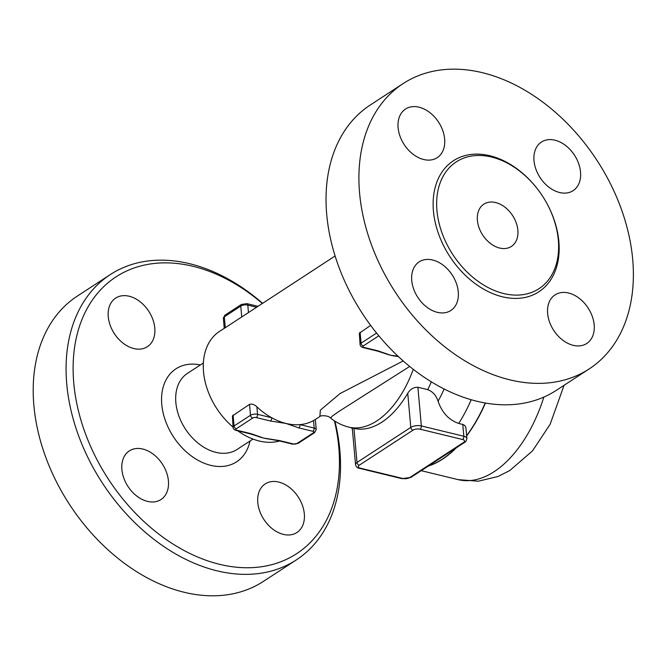 <?xml version="1.0" encoding="UTF-8"?>
<svg xmlns="http://www.w3.org/2000/svg" width="666" height="666" viewBox="0 0 666 666"><rect width="100%" height="100%" fill="white"/><g stroke="black" fill="none" stroke-linecap="round" stroke-linejoin="round"><path stroke-width="1" d="M334.415 420.837A165.268 116.891 -123.1 0 1 338.803 447.494A165.268 116.891 -123.1 0 1 195.904 556.26A165.268 116.891 -123.1 0 1 77.456 333.183A165.268 116.891 -123.1 0 1 262.321 303.455M262.562 303.296A170.313 120.454 56.9 0 0 110.256 274.608A170.313 120.454 56.9 0 0 102.414 483.066A170.313 120.454 56.9 0 0 296.345 559.906A170.313 120.454 56.9 0 0 339.86 450.424A170.313 120.454 56.9 0 0 334.898 421.153M108.258 316.741A29.013 20.521 -123.1 0 1 115.668 298.093A29.013 20.521 -123.1 0 1 139.818 301.515A29.013 20.521 -123.1 0 1 154.787 328.047A29.013 20.521 -123.1 0 1 147.369 346.703A29.013 20.521 -123.1 0 1 123.218 343.281A29.013 20.521 -123.1 0 1 108.258 316.741M147.494 501.381A29.013 20.521 -123.1 0 1 123.834 478.146A29.013 20.521 -123.1 0 1 129.304 450.915A29.013 20.521 -123.1 0 1 142.824 449.05A29.013 20.521 -123.1 0 1 166.483 472.286A29.013 20.521 -123.1 0 1 161.014 499.517A29.013 20.521 -123.1 0 1 147.494 501.381M304.329 513.869A29.013 20.521 -123.1 0 1 296.911 532.525A29.013 20.521 -123.1 0 1 272.76 529.104A29.013 20.521 -123.1 0 1 257.792 502.572A29.013 20.521 -123.1 0 1 265.21 483.916A29.013 20.521 -123.1 0 1 289.36 487.337A29.013 20.521 -123.1 0 1 304.329 513.869M296.345 559.915L263.47 581.351A170.313 120.454 -123.1 0 1 69.547 504.512A170.313 120.454 -123.1 0 1 77.381 296.045L110.265 274.6M279.637 440.992A63.079 44.614 -123.1 0 1 259.174 441A63.079 44.614 -123.1 0 1 237.812 430.835M233.067 427.122A63.079 44.614 -123.1 0 1 219.638 331.293L225.299 327.689L224.325 316.791A2.522 1.782 -123.1 0 1 224.975 315.168L223.351 318.223A5.045 2.148 -5.1 0 1 224.325 316.791L240.767 306.077A5.045 2.148 -5.1 0 1 247.802 305.111L256.535 307.226M395.687 356.193A63.079 44.614 -123.1 0 1 395.512 356.168A63.079 44.614 -123.1 0 1 390.659 355.244A63.079 44.614 -123.1 0 1 384.49 353.338L377.189 351.015A2.522 1.424 -76.3 0 0 377.988 350.832L363.827 347.394A2.522 1.424 103.7 0 1 363.028 347.569C361.147 346.936 360.164 345.945 360.09 344.597L359.34 333.225L370.646 325.383M268.689 439.019A63.079 44.614 -123.1 0 1 268.515 438.994A63.079 44.614 -123.1 0 1 263.661 438.078A63.079 44.614 -123.1 0 1 257.517 436.18L250.191 433.841A2.522 1.424 -76.3 0 0 250.99 433.666L236.83 430.228A2.522 1.074 -5.1 0 1 236.297 428.754A2.522 1.782 -123.1 0 1 234.074 425.99A5.045 2.148 174.9 0 0 233.092 427.422L232.401 415.917L249.534 404.37C251.906 403.646 254.354 404.462 256.876 406.826A63.079 44.614 56.9 0 0 271.703 417.749A63.079 44.614 56.9 0 0 286.072 423.459A63.079 44.614 56.9 0 0 300.033 424.625A63.079 44.614 56.9 0 0 313.52 420.587L314.277 420.096M335.09 255.994L225.299 327.689M403.196 360.939L340.018 393.564L320.329 410.173L319.913 416.516L315.026 419.697M296.994 443.498A2.522 1.782 56.9 0 0 298.168 443.34L314.602 432.617A2.522 1.782 -123.1 0 1 313.428 432.775L296.994 443.498A2.522 1.074 -5.1 0 1 293.473 443.981L279.312 440.542A2.522 1.424 103.7 0 1 278.513 440.717L268.515 438.994M314.602 432.617L316.225 429.562A5.045 2.148 174.9 0 0 314.194 428.063L300.033 424.625A2.522 1.424 103.7 0 1 298.734 427.872L312.903 431.31A2.522 1.074 -5.1 0 1 313.428 432.775M270.413 420.995A2.522 1.424 -76.3 0 0 271.703 417.749L257.542 414.31A2.522 1.424 103.7 0 1 256.252 417.557L270.413 420.995L286.072 423.459L298.734 427.872M319.88 416.533A12.612 11.797 57.1 0 1 319.913 416.516C319.447 415.467 328.313 415.043 330.569 418.04C335.989 422.419 342.091 425.457 348.859 427.139L353.962 428.38A88.312 49.892 -76.3 0 0 407.75 393.298C410.264 389.16 413.644 387.146 417.89 387.262L427.722 389.652C432.709 391.55 436.163 395.404 438.078 401.223C441.966 412.595 448.842 420.005 458.724 423.443L463.511 424.667L465.209 425.982L465.942 427.98L466.883 438.503A7.567 3.213 174.9 0 0 463.827 436.255L421.345 425.932L417.89 387.262M428.579 465.875A113.545 64.144 -76.3 0 0 455.777 448.143M466.625 435.589A113.545 64.144 -76.3 0 0 485.223 402.988M330.569 418.04L332.317 416.075L338.295 411.838L409.69 366.45M589.185 368.922L556.31 390.359A170.313 120.454 -123.1 0 1 362.379 313.503A170.313 120.454 -123.1 0 1 370.229 105.045L403.096 83.608A170.313 120.454 -123.1 0 1 544.863 103.68A170.313 120.454 -123.1 0 1 632.7 259.432A170.313 120.454 -123.1 0 1 589.185 368.922A170.313 120.454 -123.1 0 1 395.246 292.066A170.313 120.454 -123.1 0 1 403.096 83.608M547.643 313.528A29.013 20.521 -123.1 0 1 555.061 294.871A29.013 20.521 -123.1 0 1 579.212 298.293A29.013 20.521 -123.1 0 1 594.18 324.825A29.013 20.521 -123.1 0 1 586.763 343.481A29.013 20.521 -123.1 0 1 562.612 340.06A29.013 20.521 -123.1 0 1 547.643 313.528M432.675 260.015A29.013 20.521 -123.1 0 1 456.335 283.241A29.013 20.521 -123.1 0 1 450.865 310.473A29.013 20.521 -123.1 0 1 437.346 312.337A29.013 20.521 -123.1 0 1 413.686 289.102A29.013 20.521 -123.1 0 1 419.155 261.871A29.013 20.521 -123.1 0 1 432.675 260.015M444.638 139.003A29.013 20.521 -123.1 0 1 437.221 157.659A29.013 20.521 -123.1 0 1 413.07 154.237A29.013 20.521 -123.1 0 1 398.101 127.706A29.013 20.521 -123.1 0 1 405.519 109.049A29.013 20.521 -123.1 0 1 429.67 112.462A29.013 20.521 -123.1 0 1 444.638 139.003M559.607 192.516A29.013 20.521 -123.1 0 1 535.947 169.289A29.013 20.521 -123.1 0 1 541.416 142.058A29.013 20.521 -123.1 0 1 554.936 140.193A29.013 20.521 -123.1 0 1 578.596 163.428A29.013 20.521 -123.1 0 1 573.126 190.659A29.013 20.521 -123.1 0 1 559.607 192.516M558.324 240.026A75.699 53.538 -123.1 0 1 538.985 288.694A75.699 53.538 -123.1 0 1 452.797 254.537A75.699 53.538 -123.1 0 1 456.277 161.888A75.699 53.538 -123.1 0 1 519.289 170.804A75.699 53.538 -123.1 0 1 558.324 240.026M517.865 230.203A25.233 17.849 -123.1 0 1 511.421 246.428A25.233 17.849 -123.1 0 1 482.692 235.04A25.233 17.849 -123.1 0 1 483.849 204.154A25.233 17.849 -123.1 0 1 504.853 207.126A25.233 17.849 -123.1 0 1 517.865 230.203M485.431 403.022A113.545 64.144 103.7 0 1 466.65 435.88M456.493 447.669A113.545 64.144 103.7 0 1 428.23 466.1M200.383 364.935A55.511 39.261 56.9 0 0 161.563 400.391A55.511 39.261 56.9 0 0 201.906 462.254A55.511 39.261 56.9 0 0 250.008 441.017M252.98 439.077L237.079 449.45A45.421 32.118 -123.1 0 1 185.364 428.962A45.421 32.118 -123.1 0 1 187.454 373.368L203.355 362.995M279.312 440.542L263.661 438.078L250.99 433.666M293.473 443.981A2.522 1.424 103.7 0 1 292.682 444.155L278.513 440.717M313.52 420.587L314.194 428.063A2.522 1.424 103.7 0 1 312.903 431.31M236.83 430.228A2.522 1.424 103.7 0 1 236.03 430.403L250.191 433.841M256.876 406.826L257.542 414.31A5.045 2.148 174.9 0 0 250.508 415.276A2.522 1.782 56.9 0 0 252.739 418.04A2.522 1.074 -5.1 0 1 256.252 417.557M249.534 404.37L250.508 415.276L234.074 425.99L233.1 415.093M236.297 428.754L252.739 418.04M224.975 315.168L241.408 304.454A2.522 1.782 56.9 0 0 240.767 306.077L241.733 316.974M241.408 304.454L246.903 303.629A2.522 1.424 103.7 0 1 247.802 305.111L248.46 312.496M398.002 356.21L390.659 355.244L377.988 350.832M363.827 347.394A2.522 1.074 -5.1 0 1 363.295 345.929A2.522 1.782 -123.1 0 1 361.072 343.165A5.045 2.148 174.9 0 0 360.09 344.597M363.295 345.929L378.829 335.797M376.573 333.05L361.072 343.165L360.098 332.267M431.327 381.826A88.312 49.892 103.7 0 1 427.722 389.652M348.859 427.139A88.312 49.892 -76.3 0 0 413.295 369.322M407.75 393.298L410.789 427.389A2.522 1.782 56.9 0 0 413.02 430.153A5.045 2.148 -5.1 0 1 420.055 429.187A2.522 1.424 -76.3 0 0 421.345 425.932A7.567 3.213 174.9 0 0 410.789 427.389L357.001 462.462A7.567 3.213 174.9 0 0 355.536 464.61C356.019 466.849 357.334 468.09 359.49 468.34A2.522 1.424 -76.3 0 0 360.289 468.165A5.045 2.148 -5.1 0 1 359.232 465.234A2.522 1.782 -123.1 0 1 357.001 462.462L353.962 428.38M458.724 423.443A113.545 64.144 -76.3 0 0 471.203 399.725M462.77 424.425L463.827 436.255A2.522 1.424 103.7 0 1 462.537 439.502A5.045 2.148 -5.1 0 1 463.594 442.432A2.522 1.782 56.9 0 0 464.768 442.274L410.98 477.356A2.522 1.782 -123.1 0 1 409.806 477.514A5.045 2.148 -5.1 0 1 402.772 478.479A2.522 1.424 103.7 0 1 401.973 478.663L359.49 468.34M420.055 429.187L462.537 439.502M402.772 478.479L360.289 468.165M463.594 442.432L409.806 477.514M359.232 465.234L413.02 430.153M438.078 401.223A96.72 54.645 -76.3 0 0 444.114 388.969M558.857 241.5A78.222 55.32 56.9 0 0 459.332 157.576A78.222 55.32 56.9 0 0 470.238 279.728A78.222 55.32 56.9 0 0 558.857 241.5M543.847 397.086A113.545 64.144 103.7 0 1 458.225 479.662L421.22 470.679M292.682 444.155L298.168 443.34M233.092 427.422C233.167 428.771 234.149 429.761 236.03 430.403M315.334 419.505L316.225 429.562M257.942 306.31L246.903 303.629M223.351 318.223L224.251 328.313M398.385 356.576L395.512 356.168M377.189 351.015L363.028 347.569M352.389 429.362L351.64 427.813M410.98 477.356L401.973 478.663M352.264 427.963L355.536 464.61M464.768 442.274C465.642 442.182 466.35 440.925 466.883 438.503M564.069 385.298L550.141 424.292L532.492 450.907L509.698 470.596L497.902 476.523L478.33 481.202L458.225 479.662"/></g></svg>
